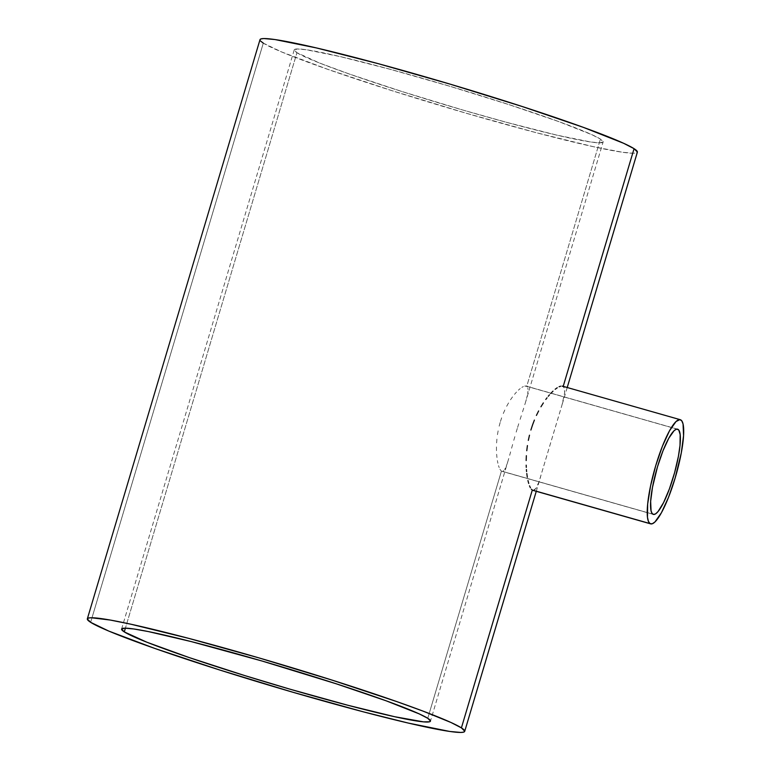 <?xml version="1.0" encoding="UTF-8"?>
<svg xmlns="http://www.w3.org/2000/svg" width="771" height="771" viewBox="0 0 771 771"><rect width="100%" height="100%" fill="white"/><g stroke="black" fill="none" stroke-linecap="round" stroke-linejoin="round"><path stroke-width="0.58" stroke-dasharray="3.85 2.89" d="M526.728 386.319L677.034 429.1L526.728 386.319L527.393 387.003L526.728 386.319L600.426 139.098L526.728 386.319L524.704 386.088L525.832 386.011M527.817 388.073L528 389.49L527.817 388.073M527.962 391.254L527.692 393.364L527.962 391.254M527.229 395.783L526.574 398.482L527.229 395.783M526.179 399.937L525.755 401.469L526.179 399.937M525.282 403.069L524.781 404.717L525.282 403.069M523.711 408.177L522.545 411.83L523.711 408.177M521.302 415.694L520.03 419.675L521.302 415.694M518.748 423.742L517.457 427.915L518.748 423.742M516.185 432.107L517.457 427.915L516.185 432.107M513.794 440.347L514.97 436.251L513.794 440.347M511.607 448.211L512.667 444.366L511.607 448.211M509.66 455.324L510.614 451.864L509.66 455.324M508.311 459.998L508.744 458.514L508.311 459.998M507.463 462.725L507.887 461.405L507.463 462.725M506.229 466.224L507.048 463.978L506.229 466.224M504.629 469.52L505.429 468.064L504.629 469.52M503.039 471.177L503.829 470.57L503.039 471.177M501.458 471.071L500.678 470.349L501.458 471.071L427.76 718.293L501.458 471.071L652.825 514.161L502.249 471.351M563.177 386.473L562.088 386.098L563.996 387.312L564.69 392.506L561.992 404.997L539.131 481.403L536.173 488.178L533.262 490.414L532.298 490.077L534.226 490.202L536.173 488.178L539.131 481.403L561.992 404.997L564.69 392.506L564.517 388.623L563.177 386.473L680.899 419.983L563.177 386.473M296.951 52.707A161.158 9.56 -163.4 0 0 461.848 109.742A161.158 9.56 -163.4 0 0 603.134 141.941A161.158 9.56 -163.4 0 0 600.426 139.098A161.158 9.56 -163.4 0 0 435.528 82.054A161.158 9.56 -163.4 0 0 294.243 49.855A161.158 9.56 -163.4 0 0 296.951 52.707L125.403 628.163L296.951 52.707L294.223 49.951L297.433 48.958L306.463 49.778L340.348 56.62L390.733 69.448L449.936 86.304L508.947 104.615L558.792 121.606L591.868 134.684L600.426 139.098L603.153 141.854L599.934 142.837L590.914 142.028L557.028 135.185L506.643 122.358L462.581 109.964L402.655 91.749L349.735 74.17L319.56 63.029L296.951 52.707M260.733 41.181L260 39.658A196.894 11.681 -163.4 0 0 263.306 43.128L90.641 622.322L263.306 43.128A196.894 11.681 -163.4 0 0 464.768 112.817A196.894 11.681 -163.4 0 0 637.376 152.147M523.374 386.541L521.861 387.379L523.374 386.541M520.194 388.584L518.382 390.165L520.194 388.584M516.483 392.073L514.517 394.328L516.483 392.073M512.503 396.911L510.498 399.783L512.503 396.911M508.542 402.925L506.634 406.336L508.542 402.925M504.832 409.999L503.164 413.815L504.832 409.999M501.651 417.815L500.302 421.968L501.651 417.815M499.155 426.18L500.302 421.968L499.155 426.18M497.468 434.671L498.211 430.411L497.468 434.671M496.601 442.949L496.938 438.872L496.601 442.949M496.466 450.698L496.447 446.91L496.466 450.698M496.958 457.55L496.64 454.244L496.958 457.55M497.912 463.284L497.382 460.586L497.912 463.284M499.194 467.611L498.519 465.636L499.194 467.611M500.678 470.349L499.926 469.202L500.678 470.349M263.306 43.128L281.54 51.917L327.791 69.351L392.449 90.824L465.665 113.077L536.298 132.708L593.593 146.741L622.448 152.253L633.473 153.256L636.345 152.918L637.395 152.041M653.326 514.392L501.94 471.303M508.349 459.863L430.459 721.145M525.244 403.223L603.134 141.941M567.215 387.524L561.365 407.117M536.269 491.31L540.722 476.382M121.577 629.059L294.243 49.855M677.584 429.177L526.198 386.078"/><path stroke-width="1.16" d="M678.095 429.408A44.304 9.04 -74.1 0 1 673.787 475.553A44.304 9.04 -74.1 0 1 653.326 514.392A44.304 9.04 -74.1 0 1 652.825 514.161A44.304 9.04 -74.1 0 1 657.133 468.016A44.304 9.04 -74.1 0 1 677.584 429.177A44.304 9.04 -74.1 0 1 678.095 429.408L677.034 429.1L678.808 430.102L680.167 434.565L680.012 445.387L678.422 456.259L674.606 472.662L669.392 488.92L663.58 502.576L658.058 511.539L655.678 513.804L653.663 514.459L652.102 513.467L651.061 510.874L650.647 501.343L652.488 487.311L657.509 466.734L662.954 450.9L668.775 438.246L674.085 430.7L676.302 429.235L678.095 429.408M532.298 490.077L650.011 523.586A54.143 11.054 -74.1 0 1 655.283 467.178A54.143 11.054 -74.1 0 1 680.282 419.703A54.143 11.054 -74.1 0 1 680.899 419.983A54.143 11.054 -74.1 0 1 675.637 476.391A54.143 11.054 -74.1 0 1 650.628 523.866A54.143 11.054 -74.1 0 1 650.011 523.586L532.298 490.077L531.344 489.19L532.298 490.077L461.405 727.872L532.298 490.077L533.262 490.414L532.298 490.077M530.419 487.773L529.532 485.846L530.419 487.773M528.713 483.417L527.962 480.555L528.713 483.417M527.316 477.259L526.795 473.539L527.316 477.259M526.583 471.563L526.41 469.5L526.583 471.563M526.285 467.371L526.198 465.164L526.285 467.371M526.169 460.538L526.352 455.69L526.169 460.538M526.766 450.707L527.422 445.58L526.766 450.707M528.328 440.366L529.484 435.191L528.328 440.366M530.882 430.054L532.53 424.975L530.882 430.054M534.38 420.089L532.53 424.975L534.38 420.089M538.621 410.953L536.414 415.415L538.621 410.953M543.353 402.934L540.953 406.77L543.353 402.934M547.034 397.797L545.791 399.426L547.034 397.797M549.472 394.839L548.258 396.265L549.472 394.839M552.98 391.176L550.658 393.518L552.98 391.176M557.24 387.774L555.197 389.249L557.24 387.774M560.71 386.194L559.081 386.753L560.71 386.194M563.177 386.473L562.088 386.098L563.177 386.473M124.285 631.902L125.403 628.163L124.285 631.902A161.158 9.56 16.6 0 1 121.577 629.059A161.158 9.56 16.6 0 1 262.863 661.258A161.158 9.56 16.6 0 1 427.76 718.293A161.158 9.56 16.6 0 1 430.459 721.145A161.158 9.56 16.6 0 1 289.183 688.946A161.158 9.56 16.6 0 1 124.285 631.902L121.558 629.146L124.767 628.163L133.797 628.972L148.283 631.555L191.247 641.588L262.121 661.036L336.281 683.81L386.126 700.8L419.202 713.879L427.76 718.293L430.478 721.049L429.62 721.772L423.472 721.858L394.627 716.712L347.731 705.224L289.915 689.158L244.667 675.55L189.165 657.557L146.895 642.224L124.285 631.902M90.641 622.322A196.894 11.681 16.6 0 1 87.335 618.853A196.894 11.681 16.6 0 1 259.943 658.183A196.894 11.681 16.6 0 1 461.405 727.872A196.894 11.681 16.6 0 1 464.711 731.351A196.894 11.681 16.6 0 1 292.093 692.011A196.894 11.681 16.6 0 1 90.641 622.322L108.875 631.121L155.125 648.556L219.783 670.028L292.999 692.271L363.633 711.912L408.379 723.092L449.782 731.457L460.807 732.45L463.679 732.122L464.73 731.236L461.405 727.872L450.948 722.475L422.865 711.055L396.92 701.649L332.262 680.176L259.037 657.923L188.403 638.292L131.109 624.259L110.311 620.057L91.229 617.744L88.366 618.082L87.306 618.959L90.641 622.322M567.215 387.524L637.376 152.147A196.894 11.681 -163.4 0 0 634.07 148.678L563.206 386.377L634.07 148.678A196.894 11.681 -163.4 0 0 432.608 78.989A196.894 11.681 -163.4 0 0 260 39.649L87.335 618.853M637.395 152.041L634.07 148.678L623.614 143.281L583.204 127.302L522.314 106.552L450.216 84.174L377.877 63.579L316.322 47.908L274.919 39.543L263.894 38.55L261.032 38.878L259.972 39.764M260.733 41.181L263.306 43.128M650.011 523.586L652.208 523.788L654.907 522.006L661.402 512.782L668.524 497.314L675.174 477.962L681.304 452.818L683.559 435.663L683.058 424.011L681.776 420.841L679.868 419.626L676.003 421.564L669.507 430.787L662.395 446.255L655.745 465.607L650.57 485.903L647.669 504.041L647.476 517.274L648.421 521.379L650.011 523.586M562.541 386.184L680.282 419.703M464.711 731.342L536.269 491.31M532.886 490.346L650.628 523.866"/></g></svg>
